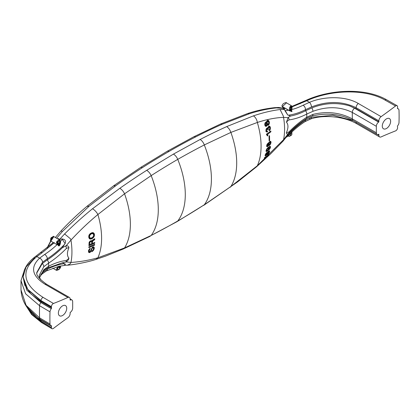 <?xml version="1.0" encoding="UTF-8"?>
<svg xmlns="http://www.w3.org/2000/svg" width="420" height="420" viewBox="0 0 420 420"><rect width="100%" height="100%" fill="white"/><g stroke="black" fill="none" stroke-linecap="round" stroke-linejoin="round"><path stroke-width="0.63" d="M291.517 132.636A0.751 0.42 -105 0 1 291.522 132.773L291.123 132.825L291.743 133.361M292.073 131.675L290.624 134.132M290.383 134.568L290.131 135.041L290.383 134.568M291.449 106.89L291.191 106.612L290.062 108.922L291.806 110.838M290.084 108.969L291.123 109.305L291.701 107.557M50.899 241.138C50.159 241.127 50.295 240.209 51.319 238.376C52.81 236.481 53.639 235.898 53.807 236.618L50.899 241.138L56.821 244.555L57.95 244.797A0.751 0.557 -120.7 0 0 58.632 244.54L57.041 242.886A1.754 0.929 -176.3 0 0 59.188 242.823L59.188 242.823M58.832 243.621L58.343 245.627L57.971 244.876M59.635 242.66L59.729 242.104L59.729 242.681L58.895 243.595M57.918 267.797L57.041 269.057L57.456 269.745M59.687 268.275L58.354 266.485M58.543 267.031L58.895 267.309M26.502 306.548L41.013 321.116L51.413 327.558A2.504 1.444 120 0 0 51.933 328.703A2.504 1.444 120 0 0 53.466 328.387A448.093 258.709 120 0 1 67.898 317.741A3.581 2.069 120 0 0 70.14 313.541L70.14 312.48A452.566 261.293 120 0 1 70.408 312.291A3.581 2.069 120 0 0 72.67 308.081L72.67 301.618A3.581 2.069 -60 0 0 71.93 299.98L70.135 298.945M23.079 276.523L26.78 290.152L40.903 302.547A3.581 2.116 120.9 0 0 39.58 305.723L25.615 293.822L21 280.702L21.005 289.963L26.087 305.33L39.58 317.861A178.936 105.441 -59 0 1 39.58 305.723L50.006 311.845A178.936 103.309 -60 0 0 50.006 324.025L39.58 317.861A3.581 2.1 -58.8 0 0 40.304 319.368L40.304 319.368C28.166 311.798 21.73 301.996 21.005 289.963M23.074 277.027L27.715 289.585L41.013 300.867L51.413 306.978A3.581 2.069 120 0 0 51.545 307.829A0.714 0.415 -60 0 1 51.308 308.658A3.581 2.069 120 0 0 50.006 311.845M51.413 306.978L51.413 306.689A2.504 1.444 -60 0 1 53.466 303.481A448.093 258.709 -60 0 0 67.898 297.47A3.581 2.069 -60 0 1 69.4 297.444A3.581 2.069 -60 0 1 70.14 299.082L70.14 300.143A452.566 261.293 -60 0 0 70.408 300.022A3.581 2.069 -60 0 1 71.93 299.98M60.454 266.616A0.714 0.63 151.5 0 1 60.16 267.472L59.393 266.228L60.071 266.07M51.413 327.269A3.581 2.069 -60 0 1 51.545 326.267A0.714 0.415 120 0 0 51.419 325.742A0.714 0.415 120 0 0 51.308 325.71A3.581 2.069 -60 0 1 50.741 325.542A3.581 2.069 -60 0 1 50.006 324.025M92.51 208.761C83.244 216.29 73.941 224.679 64.596 233.929L70.586 238.917L70.959 240.093C79.585 230.769 88.562 222.243 97.892 214.52A7.156 3.213 -130.3 0 0 92.51 208.761L119.795 188.317C121.863 189.494 123.443 191.321 124.541 193.804L97.892 214.52A69.206 39.827 60.2 0 1 97.881 257.801C88.421 260.4 79.448 261.938 70.97 262.427A67.069 37.873 -118.9 0 0 70.959 240.093L66.066 245.894C67.762 245.595 68.707 246.225 68.912 247.779C66.938 252.378 66.938 255.833 68.912 258.148C68.707 259.597 67.762 260.852 66.066 261.907L62.375 262.805L47.728 267.971A3.581 2.184 -117.1 0 0 48.631 266.248L43.78 269.792L39.506 277.421M65.662 262.164A3.98 2.3 -120 0 0 66.344 260.416A83.396 48.148 120 0 0 48.631 266.248L48.631 263.099L43.78 266.721L39.197 275.405L39.407 277.053L40.714 279.893M65.069 243.584C66.118 241.211 65.362 239.699 62.806 239.043L62.123 238.943L65.069 243.584L64.523 244.393A33.7 19.457 120 0 0 62.37 247.748A80.299 46.363 -60 0 1 47.366 259.833L42.278 263.555L36.897 272.774M57.986 239.033L58.391 238.618L57.545 238.775M51.413 327.558L41.013 321.41L31.915 314.192L25.867 305.56M51.933 328.703L41.527 322.55A2.504 1.47 -58.8 0 1 41.013 321.41L41.013 321.116A3.581 2.1 -58.8 0 1 41.149 320.124L34.666 315.409M60.071 243.422L60.065 244.587L59.393 245.716L58.863 245.978L58.343 245.627M53.466 303.481L43.108 297.397C22.465 284.051 20.386 270.443 36.866 256.567L39.611 258.148L44.678 254.42A3.581 1.937 57.1 0 1 47.366 258.709L42.509 262.248A3.581 2.557 -129.9 0 0 39.611 258.148C30.056 267.22 31.899 275.945 45.124 284.319L67.898 297.47M35.275 256.657A2.504 1.738 -127.2 0 1 36.866 256.567L42.105 252.746L54.395 242.613M53.366 242.56L35.27 256.662C27.353 262.615 23.284 269.367 23.074 276.917L26.05 267.02L34.729 257.828M58.034 266.558A0.751 0.43 44.8 0 1 58.632 267.23A2.499 0.704 142.2 0 0 57.677 268.023A2.767 1.281 146.4 0 0 57.204 268.769M51.413 306.689L41.013 300.578L27.72 289.328L23.074 276.917L24.832 285.343M43.108 297.397A2.504 1.48 120.9 0 0 41.013 300.578L41.013 300.867A3.581 2.116 120.9 0 0 41.149 301.723L30.896 293.906L24.712 285.065M66.722 308.285A5.906 3.407 -60 0 1 64.145 314.228A5.906 3.407 -60 0 1 59.593 315.808A5.906 3.407 -60 0 1 58.37 313.105A5.906 3.407 -60 0 1 60.947 307.162A5.906 3.407 -60 0 1 65.499 305.582A5.906 3.407 -60 0 1 66.722 308.285M58.343 266.469L58.863 266.359L58.343 266.469M59.393 266.228L58.863 266.359L59.635 267.787M60.134 266.117L64.26 265.472L65.069 263.839L65.315 264.805L64.26 265.472M62.37 262.81A33.7 19.457 -60 0 0 64.523 263.676L65.069 263.839M40.808 274.481L42.509 272.617L47.366 269.173A78.918 45.565 120 0 1 64.523 263.676M36.881 273.326L36.881 272.291L42.509 262.248M62.375 247.748L65.662 245.941A3.98 2.3 60 0 1 66.344 248.472A83.396 48.148 -60 0 1 48.631 263.099A3.581 1.943 57.2 0 0 47.24 259.917M66.066 245.894L65.662 245.941M57.803 266.616L56.096 270.092L52.747 268.154M62.123 238.943L59.677 239.358L58.391 238.618M59.729 268.06L59.729 267.74M57.083 243.012C57.446 240.555 58.322 240.188 59.719 241.91L59.724 242.083M58.637 244.54A2.499 2.021 -88.8 0 1 57.677 244.151A2.767 2.352 -68.8 0 1 57.204 243.254M60.065 244.587L60.517 242.781L60.16 242.76L59.393 245.716M58.238 244.865L56.821 244.555L59.283 239.778C60.144 240.035 60.559 241.033 60.517 242.781M50.72 240.14L52.925 236.943M50.705 240.98L47.166 247.81M50.883 241.127L47.518 247.522M193.793 136.763A3.581 2.173 62.8 0 1 195.562 136.952A618.797 372.115 -62.3 0 1 222.311 124.205L220.542 124.026L193.788 136.768L167.118 151.316L140.511 167.528A3.581 1.948 57.4 0 1 142.301 167.701A618.797 372.776 117.8 0 0 115.694 185.761L113.647 185.876M113.941 185.566L87.444 205.947C78.262 213.602 69.442 221.944 60.974 230.969L55.351 237.51M142.301 167.701A677.182 383.796 -59.2 0 1 168.908 151.499A3.581 2.069 -120 0 0 167.129 151.31M226.69 126.604C228.58 127.88 229.971 129.817 230.869 132.416L257.339 122.462A7.156 4.862 -107.5 0 0 253.391 115.878L226.69 126.604A590.751 295.375 -53.6 0 0 200.109 139.487L173.434 154.103L146.674 170.331A590.751 291.764 125.9 0 0 119.789 188.317M115.694 185.771L89.129 206.204L62.428 231.457L60.995 230.947M56.642 238.256L62.428 231.457M64.596 233.929L59.677 239.358M64.596 265.272L67.51 265.172L70.255 263.807L70.97 262.427L66.066 261.907M88.883 246.897L88.83 247.669L94.589 245.149L94.642 244.377L88.883 246.897M93.45 247.853L93.261 249.79L91.849 251.092L91.733 251.759L92.789 251.05L93.692 250.037L94.306 248.057L93.817 246.971L92.783 247.028L92.022 247.758L90.053 251.811L89.386 251.79L89.171 250.934L90.316 248.236L89.413 248.955L88.494 250.908L88.641 252.236L89.45 252.63L90.568 251.958L92.411 247.984L92.862 247.59L93.45 247.853M92.463 242.093L92.888 240.881L94.731 239.678L94.705 238.718L92.726 239.983L92.096 240.933L91.439 240.555L89.995 241.185L89.072 242.624L88.94 245.763L94.694 243.238L94.721 242.45L92.437 243.469L92.463 242.093L91.697 241.652L91.691 241.972M89.607 238.838L90.431 239.096L92.027 238.702L93.896 236.933L94.469 234.853L94.106 233.473L93.523 232.916L91.486 232.838L89.171 234.864L88.757 237.4L89.607 238.838M97.881 257.801L95.986 259.387L105.572 256.132L123.254 249.002A7.156 4.62 -114.1 0 0 124.546 247.926L97.881 257.801M146.674 170.331A7.156 3.911 57.2 0 1 151.174 175.607A71.773 41.401 60 0 1 151.174 235.452L124.546 247.926A70.723 40.835 -120 0 0 124.541 193.804L151.174 175.607A815.955 483.851 -61.3 0 1 177.744 159.364A815.955 482.822 118.6 0 1 204.304 144.931L230.869 132.416A70.723 40.824 -120 0 1 230.874 186.538L257.329 165.748L283.563 139.681L288.351 133.597A3.98 2.3 -120 0 0 288.508 133.455A3.98 2.3 -120 0 0 289.034 131.849A7.313 4.221 -60 0 1 286.466 132.542C286.372 133.928 286.913 134.321 288.083 133.728M200.104 139.482A7.156 4.342 63 0 1 204.304 144.931A71.773 41.47 60 0 1 204.304 204.776L177.014 221.666L151.174 235.452A707.616 411.81 119.6 0 0 177.744 221.015A707.616 411.763 -60.4 0 0 204.304 204.776L230.874 186.538A7.156 3.591 -125.2 0 1 230.265 187.231M87.129 206.362L89.129 206.204M253.391 115.878C262.6 112.744 271.498 110.623 280.077 109.52L284.603 109.499L283.316 108.759L283.437 108.418L284.75 108.218M195.562 136.952A677.182 384.862 120.9 0 0 168.908 151.499M222.311 124.215L249.155 113.82C258.484 110.77 267.577 108.796 276.439 107.903L275.131 107.609C265.934 108.549 256.82 110.513 247.795 113.489L249.155 113.82M284.256 108.465L276.439 107.903M220.542 124.026L247.464 113.6M289.926 132.017A33.7 19.457 120 0 1 288.32 134.468L283.054 141.131L283.563 139.681A67.069 39.554 -121.1 0 0 283.553 117.353L288.083 117.71L286.466 122.178C288.44 124.493 288.44 127.948 286.466 132.542M376.336 126.299A3.581 2.069 120 0 1 378.599 122.089A452.566 261.293 120 0 0 378.866 121.9L378.866 120.839A3.581 2.069 120 0 1 381.103 116.645A448.093 258.709 120 0 0 395.535 105.992A2.504 1.444 120 0 1 397.073 105.677A2.504 1.444 120 0 1 397.593 106.822L397.593 107.116A3.581 2.069 -60 0 1 397.462 108.113A0.714 0.415 120 0 0 397.588 108.638A0.714 0.415 120 0 0 397.698 108.675A3.581 2.069 -60 0 1 398.26 108.838A3.581 2.069 -60 0 1 399 110.355A178.936 103.309 120 0 1 399 122.535A3.581 2.069 120 0 1 397.698 125.722A0.714 0.415 -60 0 0 397.462 126.556A3.581 2.069 120 0 1 397.593 127.402L397.593 127.691A2.504 1.444 -60 0 1 395.535 130.898A448.093 258.709 -60 0 0 381.103 136.909A3.581 2.069 -60 0 1 379.606 136.941A3.581 2.069 -60 0 1 378.866 135.303L378.866 134.237A452.566 261.293 -60 0 0 378.599 134.363A3.581 2.069 -60 0 1 377.076 134.4A3.581 2.069 -60 0 1 376.336 132.762L352.296 118.881A3.581 2.069 120 0 0 353.031 120.519C340.62 113.983 326.996 112.492 312.155 116.041L312.155 116.041C309.314 117.023 307.314 117.931 306.154 118.771A3.581 1.943 -122.8 0 0 306.747 117.227L312.958 114.387C327.191 111.022 340.305 112.518 352.296 118.881L352.296 112.418A3.581 2.069 -60 0 1 354.559 108.208L349.587 105.866C337.003 102.249 324.44 102.926 311.887 107.898L305.608 110.749A3.581 2.184 62.9 0 1 306.747 114.077L312.958 111.316C327.191 106.186 340.305 106.554 352.296 112.418L376.336 126.299L376.336 132.762M290.073 135.76L290.131 135.041M291.522 132.773A2.499 0.541 -43.1 0 1 291.874 132.809A2.767 0.572 -55.3 0 1 291.753 133.329M289.422 134.416L290.189 134.662L291.554 132.326M286.498 102.858L290.971 105.436L289.17 110.497L282.34 106.554A0.714 0.63 151.5 0 1 282.14 106.328C281.647 106.181 282.025 105.305 283.274 103.719C285.395 102.548 286.466 102.26 286.498 102.858L282.34 106.554L283.369 108.134M284.692 108.586L283.316 108.759M305.608 110.749L305.482 110.812A80.299 46.363 120 0 1 290.472 116.056A33.7 19.457 -60 0 0 288.32 115.185L287.758 115.017L284.981 110.77L284.812 110.376L285.238 110.617A75.343 43.502 120 0 0 288.488 110.219L285.458 108.465M288.488 110.219L291.674 111.61L290.189 109.951A0.714 0.483 -40.5 0 1 289.17 110.497L289.548 110.933M291.296 110.271A0.751 0.294 -119.5 0 0 291.485 110.239A0.751 0.294 -119.5 0 0 291.522 110.087A2.499 1.859 87.1 0 0 291.874 108.943A2.767 1.643 90.6 0 0 291.743 107.846M291.123 109.305L291.522 110.087M284.812 110.376L284.603 109.499M290.131 109.079L292.016 111.373L291.674 111.61M287.758 115.017L285.238 110.617A16.007 9.24 -60 0 0 284.981 110.77M395.535 105.992L384.956 100.028C364.529 88.295 329.947 89.985 306.737 100.758L291.974 106.927M378.866 120.839L356.092 107.688C342.384 101.073 327.532 100.821 311.524 106.932L305.482 109.688A78.918 45.565 120 0 1 288.32 115.185M378.866 121.9L356.092 108.748L356.092 107.688A3.581 2.069 -60 0 1 358.328 103.493C345.844 95.986 324.397 95.986 309.482 102.338L303.104 105.221A3.581 2.189 63.1 0 1 305.482 109.688L305.482 110.812M353.388 120.724L332.861 115.285L311.524 117.301L305.482 120.152L305.482 119.212M287.758 135.272L287.248 136.668L285.889 137.461M390.631 121.275A5.906 3.407 120 0 0 389.408 118.571A5.906 3.407 120 0 0 384.862 120.157A5.906 3.407 120 0 0 382.284 126.1A5.906 3.407 120 0 0 383.507 128.798A5.906 3.407 120 0 0 388.054 127.218A5.906 3.407 120 0 0 390.631 121.275M356.092 108.748L349.587 105.866M290.472 116.056L288.351 117.374A3.98 2.3 60 0 1 289.034 119.905A83.396 48.148 120 0 0 306.747 114.077L306.747 117.227A83.396 48.148 -60 0 0 289.034 131.849M288.083 117.71L288.351 117.374M283.054 141.131L270.811 153.673L256.657 166.703L257.329 165.748A69.206 40.084 59.8 0 0 257.339 122.462C266.684 119.406 275.42 117.705 283.553 117.353L283.343 116.083L280.077 109.52M287.999 135.875L288.787 136.327L288.808 135.041M267.183 131.087L267.409 130.924L267.524 131.796L267.015 132.085L266.128 131.502L266.185 129.124L266.957 128.105L267.776 128.147L268.559 126.551L269.567 126.257L270.37 127.376L270.107 129.78L269.225 130.877L269.099 129.932L269.829 128.231L269.661 127.554L268.952 127.36L268.343 128.179L268.291 129.392L267.792 129.759L267.293 128.961L266.59 129.649L266.668 130.935L267.183 131.087M267.887 125.36L267.173 125.018L266.574 126.136L265.645 126.331L265.072 125.78L264.757 124.43L265.193 122.708L265.97 122.136L266.548 122.32L267.519 120.472L268.679 120.629L269.362 122.12L269.346 123.496L268.579 125.029L267.887 125.36L266.831 124.745L268.307 125.234M267.577 146.585L266.816 146.58L266.658 145.976L267.535 143.635L268.716 143.152L269.955 141.456L270.585 141.309L270.974 141.75L270.659 143.834L269.671 145.236L269.036 145.598L268.553 145.394L267.577 146.585L266.805 146.139L267.298 145.698M269.12 140.973L269.036 136.033L269.53 135.66L269.608 140.6L269.12 140.973M268.816 148.979L267.456 151.042L266.212 151.421L266.248 150.055L267.225 148.355L268.784 146.916L270.218 146.354L270.428 147.499L269.567 149.195L268.937 149.851L269.887 147.919L269.776 147.121L268.642 147.635L268.926 148.601L268.816 148.979L268.427 148.754M264.39 158.183L264.406 157.757L268.805 154.45L268.611 155.069L265.414 157.463L265.01 158.613L264.569 158.944L264.647 158.261L264.285 158.125M266.884 154.586L265.829 155.731L265.167 155.783L265.907 153.584L266.8 152.639L267.404 152.549L268.49 151.127L269.54 150.859L269.509 151.935L268.637 153.552L267.015 154.733L266.627 154.434L266.978 153.4L266.637 153.347L265.692 154.991L266.627 154.434M266.422 134.3L270.842 131.008L270.916 131.78L267.734 134.18L267.855 135.639L267.414 135.97L266.422 134.3M264.673 158.424L265.01 158.613M265.067 157.259L265.414 157.463M268.254 154.865L268.611 155.069M269.64 147.047L269.708 146.354M269.719 146.58L270.506 147.031M269.75 146.375L270.491 146.806M88.987 244.256L89.696 244.661L89.938 242.246L90.946 241.437L91.67 241.857L91.718 243.784L88.972 244.976M89.056 242.76L89.723 243.143M267.472 150.465L267.808 150.659M267.734 150.181L268.049 150.36M270.034 146.323L270.433 146.554M269.524 148.659L269.824 148.827M269.703 148.323L270.018 148.507M266.947 150.749L268.217 149.436L268.254 148.291L267.535 148.601L266.69 150.019L266.69 150.602L267.456 151.042M268.028 148.523L268.191 147.525L268.979 147.977M268.191 147.814L268.979 148.271M268.847 146.879L269.383 147.184M269.026 146.764L269.63 147.11M266.894 120.845L268.254 121.553L267.509 121.706L267.151 122.377L267.582 124.236L268.522 123.827L268.737 122.488L269.399 122.871M268.737 122.488L268.254 121.553M268.007 149.825L268.301 149.998M268.186 149.494L268.501 149.678M268.312 149.2L268.648 149.394M269.84 148.034L270.165 148.223M269.945 147.583L270.328 147.809M269.084 146.722L270.428 147.499M269.031 149.326L269.325 149.494M269.246 149.006L269.567 149.195M264.999 125.811L266.348 126.299M265.167 125.906L266.054 126.42M268.296 121.59L269.362 122.12M268.737 123.149L269.346 123.496M266.427 124.661L266.831 124.745M268.543 123.764L269.157 124.12M268.207 124.157L268.931 124.572M264.794 124.814L265.97 125.423L266.658 124.724L267.173 125.018M266.553 124.955L267.099 125.27M268.296 120.409L268.679 120.629M268.291 121.501L268.17 120.992L269.241 121.611M265.293 125.69L266.574 126.136M268.17 120.992L267.603 120.005M267.897 120.398L268.968 121.018M265.519 125.522L265.776 125.239M266.065 125.402L266.837 125.848M267.251 124.624L267.876 123.963M267.524 124.42L268.579 125.029M269.173 130.483L269.498 130.673M269.209 129.848L269.861 130.226M267.509 128.977L267.556 127.722M267.44 128.168L268.233 128.625M267.845 127.89L268.343 128.179M265.96 130.016L266.516 130.337M265.934 130.294L266.564 130.657M266.007 129.68L266.522 129.974M269.556 129.465L270.107 129.78M266.511 128.51L267.293 128.961M266.438 128.614L267.109 129.003M266.5 128.504L267.488 128.998M267.446 128.609L268.238 129.071M267.446 128.977L268.291 129.392M265.85 131.56L266.742 131.345L267.524 131.796M266.522 131.507L267.304 131.959M268.123 127.176L268.732 127.528M267.986 127.46L268.527 127.775M268.243 126.95L268.952 127.36M268.159 126.903L269.189 127.276M268.391 126.819L269.446 127.355M266.217 129.071L266.732 129.365M266.327 128.84L266.889 129.166M266.102 129.37L266.59 129.649M269.651 127.544L269.582 126.919L270.37 127.376M269.656 127.402L270.443 127.859M266.233 131.633L267.015 132.085M269.567 126.257L269.913 126.457M269.582 126.919L269.12 125.995M269.367 126.357L270.16 126.814M265.939 130.515L266.668 130.935M269.782 128.867L270.328 129.176M269.829 128.231L270.428 128.578M266.816 131.093L265.881 130.483M266.742 131.345L266.7 131.03M93.293 246.74L93.529 247.606L94.306 248.057M93.455 247.123L94.232 247.574M89.749 248.635L90.242 248.923M93.55 248.714L94.111 249.039M93.545 248.273L94.227 248.666M90.731 250.955L91.098 251.171M91.067 250.126L91.492 250.373M89.78 251.507L89.008 252.084L89.796 252.536M89.381 251.858L90.169 252.315M88.688 250.289L89.219 250.598M88.846 249.869L89.345 250.157M88.641 252.236L89.255 252.588M93.529 247.606L93.45 248.215M93.55 246.887L94.07 247.186M88.405 250.85L88.846 251.475M88.599 251.333L89.386 251.79M92.295 247.112L93.34 247.643M92.368 247.301L92.862 247.59M92.479 247.217L93.072 247.564M88.489 251.197L89.271 251.648M88.494 250.908L89.187 251.307M88.583 250.593L89.171 250.934M91.844 248.168L92.227 248.388M89.413 248.955L89.87 249.218M89.077 249.422L89.539 249.685M89.008 252.084L88.468 252.137M92.951 250.268L93.35 250.499M93.261 249.79L93.692 250.037M91.828 251.228L92.253 251.47M92.363 250.808L92.789 251.05M93.413 249.365L93.886 249.638M92.022 247.758L92.411 247.984M92.153 247.543L92.568 247.784M90.158 251.722L90.568 251.958M88.867 252.147L89.654 252.599M88.662 252.173L89.45 252.63M93.86 244.729L94.589 245.149M91.733 243.065L92.437 243.469L91.718 243.779M93.938 242.802L94.694 243.238M91.439 240.555L92.096 240.933M93.965 239.237L93.471 239.61L94.237 240.051M94.022 239.274L94.731 239.678M93.471 239.61L92.479 240.13M92.558 240.177L93.245 240.576M92.904 239.941L93.671 240.382M92.122 240.875L92.673 241.196M92.279 240.529L92.888 240.881M91.912 240.755L91.697 241.652M91.77 241.185L92.531 241.626M93.608 235.961L94.222 236.318M93.671 235.562L94.337 235.946M92.027 238.702L91.255 238.261L90.825 238.45L91.597 238.891M92.741 232.47L94.106 233.473M93.151 232.78L93.928 233.226M91.754 237.962L91.255 238.256M91.765 237.967L92.521 238.403M92.526 237.531L93.151 237.893M90.825 238.45L89.213 238.539L89.985 238.985M89.66 238.649L90.431 239.096M93.366 236.628L93.896 236.933M90.321 238.591L91.088 239.038M93.02 237.085L93.56 237.4M93.329 233.027L93.692 234.407L94.469 234.853M93.65 233.94L94.421 234.386M93.529 233.51L94.306 233.956M93.692 234.407L93.665 234.901L94.437 235.347M267.241 135.282L267.855 135.639M266.464 134.694L266.91 134.951M270.296 131.423L270.916 131.78M267.083 135.193L266.957 133.733M267.099 133.812L267.734 134.18M268.685 151.531L268.805 151.09L269.603 151.552M268.711 151.473L269.509 151.935M269.042 150.791L269.614 151.121M268.805 151.09L268.821 150.659M268.328 153.368L268.637 153.552M268.69 152.849L269 153.032M266.464 154.634L266.742 154.796M266.569 153.305L266.663 152.775L267.461 153.237L267.629 153.919L268.921 152.329L269.267 152.528M265.13 155.615L265.577 155.873M265.025 155.264L265.54 154.828M265.251 155.106L266.049 155.563M265.954 155.069L266.343 155.295M267.939 153.736L268.312 153.946M265.13 155.327L265.829 155.731M266.658 154.382L267.272 154.733M266.469 154.271L267.619 154.571M266.816 154.109L267.089 153.899L267.892 154.366M267.089 153.899L267.509 153.484M270.228 142.27L270.275 141.787L271.047 142.233M270.244 142.207L271.016 142.653M269.593 144.532L270.065 144.805M269.955 144.16L270.354 144.391M268.076 145.409L268.433 145.614M266.7 145.493L267.493 145.877L268.217 145.199L268.553 145.394M267.965 145.126L269.288 144.359M268.894 144.79L269.671 145.236M268.627 144.995L269.399 145.446M267.572 145.85L268.076 146.144M267.02 145.971L267.797 146.417M266.537 146.276L266.805 146.139M266.726 146.386L267.314 146.722M268.217 145.199L268.438 144.307L269.272 144.716L270.428 143.041L270.858 143.293M270.265 143.609L270.659 143.834M268.259 145.152L269.036 145.598M270.249 141.335L270.974 141.75M270.275 141.787L270.207 141.309M269.131 140.322L269.608 140.6M265.928 151.037L266.663 150.586M266.228 150.916L267.02 151.373M266.138 151.305L266.522 151.526M266.107 151.137L266.716 151.494M268.139 148.15L268.926 148.601M266.663 152.775L266.795 152.418M266.994 152.528L267.593 152.875L267.461 153.237M268.921 152.329L268.737 151.636L267.593 152.875M266.595 153.032L267.398 153.494M265.598 154.061L265.886 154.229M265.456 154.345L265.766 154.523M265.766 153.793L266.044 153.951M265.944 153.531L266.238 153.699M266.102 153.326L266.416 153.51M266.254 153.127L266.637 153.347M266.343 153.027L266.784 153.284M266.39 152.985L266.915 153.29M265.256 154.812L265.75 155.096M265.283 154.754L265.692 154.991M265.346 154.576L265.703 154.78M267.535 152.329L267.818 152.497M267.776 151.956L268.081 152.135M267.965 151.704L268.317 151.903M268.128 151.505L268.532 151.736M268.264 151.363L268.737 151.636M268.307 151.316L268.91 151.662M266.968 153.61L267.466 153.899M266.973 153.541L267.367 153.767M266.159 150.365L266.81 150.743M266.18 150.308L266.69 150.602M266.233 150.119L266.637 150.35M266.343 149.814L266.69 150.019M266.522 149.404L266.852 149.599M266.742 149.021L267.057 149.205M266.915 148.759L267.241 148.948M267.183 148.402L267.535 148.601M267.43 148.108L267.86 148.355M267.561 147.966L268.112 148.281M267.613 147.919L268.254 148.291M268.165 144.071L268.417 142.684M269.336 142.049L269.855 142.349L269.005 143.535L269.073 144.674M269.467 141.902L269.855 142.349M269.509 141.855L270.07 142.249M270.428 143.041L270.275 142.296M268.427 144.223L268.937 144.517M268.139 143.766L268.91 144.212M268.159 143.488L268.931 143.929M268.238 143.094L269.005 143.535M268.826 142.921L269.189 143.131M269.02 142.522L269.419 142.753M269.194 142.259L269.64 142.517M267.582 143.593L268.154 143.918L267.43 144.601L267.341 145.861M267.629 143.546L268.154 143.918M268.438 144.307L268.307 143.939M266.711 145.425L267.246 145.735M266.752 145.231L267.215 145.499M266.826 144.984L267.23 145.215M266.931 144.679L267.309 144.895M267.073 144.391L267.43 144.601M267.225 144.118L267.603 144.333M267.361 143.903L267.771 144.139M267.498 143.687L267.991 143.976M91.308 241.432L90.179 240.996M89.192 242.324L89.796 242.676M89.392 241.93L89.938 242.246M89.612 241.621L90.153 241.93M89.912 241.28L90.515 241.626M90.248 241.038L90.946 241.437M89.008 235.21L89.628 235.567L91.172 233.898L92.93 233.599L93.65 234.743L93.555 236.224L91.98 237.872L89.995 238.04L89.549 237.053L89.628 235.567M89.145 234.922L89.749 235.268M92.93 233.599L91.77 233.074L90.389 233.447M88.73 236.14L89.455 237.731M89.35 234.602L89.938 234.938M89.66 234.197L90.269 234.544M90.006 233.809L90.678 234.197M90.416 233.462L91.172 233.898M90.814 233.258L91.597 233.709M91.324 233.111L92.106 233.562M91.77 233.074L92.552 233.525M89.224 237.594L89.995 238.04M89.061 237.431L89.838 237.878M88.883 237.032L89.66 237.484M88.772 236.607L89.549 237.053M88.783 236.171L89.507 236.591M88.856 235.704L89.534 236.093M266.28 123.407L266.081 121.758M264.873 123.543L265.414 123.858L265.766 125.375M264.968 123.233L265.54 123.564L265.414 123.858M265.067 123.002L265.54 123.564M265.167 122.766L265.907 123.191L265.687 123.359M265.235 122.656L265.907 123.191M265.277 122.609L266.096 123.155M266.658 124.724L266.306 123.202M264.789 124.74L265.598 125.202M264.768 124.504L265.461 124.908M264.773 124.22L265.387 124.572M264.8 123.868L265.361 124.194M266.616 123.674L267.582 124.236M266.569 123.575L267.341 124.021M266.123 123.029L267.194 123.643M266.044 122.687L267.115 123.307M265.997 122.22L267.067 122.84M266.6 122.057L267.151 122.377M266.711 121.611L267.309 121.958M266.831 121.317L267.509 121.706M266.942 121.086L267.729 121.543M267.057 120.934L267.971 121.464M291.375 134.726L291.375 134.726A1.754 0.929 3.7 0 0 291.911 134.122A1.754 1.754 0 0 0 291.69 133.198M290.178 109.142A1.213 0.698 -60 0 1 291.018 107.588A1.213 0.698 -60 0 1 291.889 108.124A1.213 0.698 -60 0 1 290.897 109.63M40.903 302.547A706.078 338.893 7.2 0 0 51.308 308.658M40.898 302.542A0.714 0.42 122.3 0 0 41.149 301.723A704.624 338.399 7.2 0 0 51.545 307.829M69.4 297.444L46.62 284.293A3.581 2.069 120 0 0 45.124 284.319M64.523 244.393A78.918 45.565 -60 0 1 47.366 258.709L47.366 259.833M62.806 239.043A16.007 9.24 120 0 0 62.549 239.185A75.343 43.502 -60 0 1 60.48 241.348M57.062 244.681A75.343 43.496 -60 0 1 44.678 254.42M42.105 252.746A2.504 1.402 -124.8 0 0 40.793 252.662M41.176 319.898A0.714 0.43 -59.4 0 1 41.149 320.124A704.624 465.266 -8.4 0 0 51.545 326.267M58.532 266.443L46.452 270.905A3.581 2.189 -116.9 0 0 47.366 269.173L47.366 268.165M42.509 272.617A3.581 2.368 45.8 0 1 41.984 274.071L39.884 276.449M66.344 260.416A7.313 4.221 120 0 0 68.912 258.148M70.408 300.022L70.14 299.864M43.78 266.721A3.581 2.599 -131.7 0 0 42.278 263.555M43.78 269.792A3.581 2.41 44 0 1 43.286 271.22L43.286 271.22C44.483 270.013 45.964 268.931 47.728 267.971M68.912 247.779A7.313 4.221 120 0 0 66.344 248.477M57.677 268.023L58.328 269.771M59.409 269.031L60.16 267.472M57.677 244.157C53.897 241.836 60.716 237.904 60.16 242.76M59.729 242.681L58.863 245.978M173.434 154.103A7.156 4.132 60 0 1 177.744 159.38A72.098 41.627 60 0 1 177.744 221.015A7.156 4.132 -120 0 1 176.999 221.671M150.271 236.224L123.254 249.002M203.648 205.406L237.699 181.823L256.667 166.693M291.874 132.809L291.827 133.539M290.325 135.749L290.189 134.662M290.356 134.589L292.016 131.749M291.874 108.943C292.703 103.961 288.02 106.67 290.189 109.951M291.869 109.51A75.343 43.496 120 0 0 303.104 105.221M384.956 100.028A2.504 1.423 -61.2 0 1 386.447 99.692L386.447 99.692C365.159 87.512 329.805 89.345 305.792 100.469L291.806 106.444M311.524 106.932A3.581 1.475 -112.4 0 0 309.482 102.338L306.737 100.758A2.504 1.108 -114.2 0 0 305.786 100.469M300.216 103.724A2.504 1.486 -115 0 0 299.04 103.561M381.103 116.645L358.328 103.493M288.32 134.468A78.918 45.565 -60 0 1 305.482 120.152A3.581 1.937 -122.9 0 1 304.894 121.695L310.7 118.965A3.581 1.664 72 0 1 309.482 118.545M311.524 117.301A3.581 1.664 72 0 1 310.7 118.965C324.634 114.193 345.345 116.902 356.832 123.79L379.606 136.941M356.092 122.283A3.581 2.069 120 0 0 356.827 123.79M312.958 114.387A3.581 1.596 73.1 0 1 312.155 116.041M286.466 122.178A7.313 4.221 -60 0 1 289.034 119.905M378.599 122.089L354.559 108.208M312.958 111.316A3.581 1.407 -111.3 0 0 311.887 107.898M378.866 135.303L377.58 134.558M291.889 108.124A1.754 1.754 0 0 0 291.17 106.638M58.013 243.863A1.754 1.754 0 0 0 59.703 242.083M52.232 237.2A1.754 1.754 0 0 0 50.757 239.369M60.16 266.102L60.449 266.6C60.947 266.768 60.569 267.645 59.32 269.225C57.204 270.396 56.128 270.685 56.096 270.092M50.741 325.542L40.304 319.368M21 280.702L24.465 269.792M41.527 322.55L31.579 314.459L25.263 304.558M46.452 270.905L41.984 274.071M39.543 277.541L43.286 271.22M36.881 272.291C35.91 274.953 39.154 278.954 46.62 284.293M58.621 267.236L57.703 268.128M53.807 236.618L59.283 239.778M47.119 247.853L50.694 240.97M140.511 167.528L113.936 185.572M67.09 265.214C73.059 264.92 88.169 262.117 96.075 259.361M274.817 107.651L278.659 107.468L284.02 108.334M283.316 108.118L282.145 106.349M290.971 105.436C291.113 105.614 292.924 106.155 291.506 110.219M291.937 110.954L290.782 109.704M398.26 108.838L397.435 108.365M397.073 105.677L386.447 99.692M304.894 121.695C298.809 125.643 292.929 130.636 287.248 136.668M377.076 134.4L353.036 120.519M291.911 131.99L291.837 133.581M290.362 135.749L289.511 136.379L288.787 136.327M306.154 118.771C300.095 122.677 294.215 127.57 288.514 133.45M57.22 269.656A1.754 1.754 0 0 0 59.703 268.055M289.973 135.755A1.754 1.754 0 0 0 291.889 134.122"/></g></svg>
